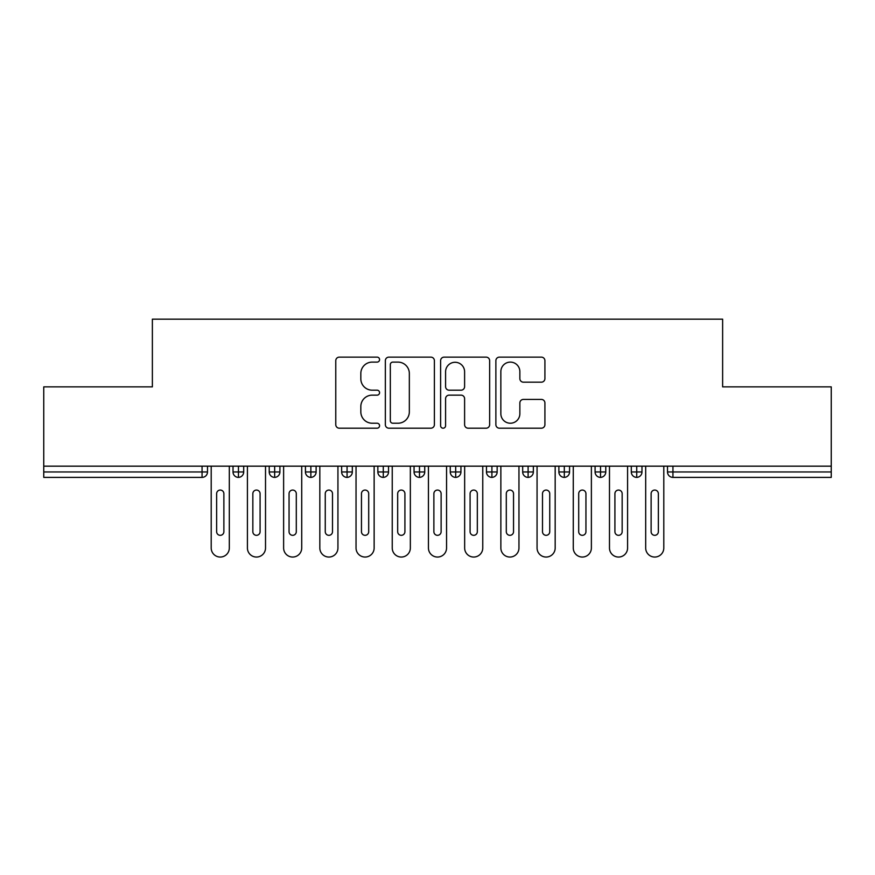 <?xml version="1.0" encoding="UTF-8"?>
<svg xmlns="http://www.w3.org/2000/svg" width="875" height="875" viewBox="0 0 875 875"><rect width="100%" height="100%" fill="white"/><g stroke="black" fill="none" stroke-linecap="round" stroke-linejoin="round"><path stroke-width="1.31" d="M379.575 359.614A2.483 2.483 0 0 0 377.081 357.131L339.325 357.131A3.555 3.555 0 0 0 335.77 360.686L335.77 424.648A3.555 3.555 0 0 0 339.325 428.203L377.081 428.203A2.483 2.483 0 0 0 379.575 425.72A2.483 2.483 0 0 0 377.081 423.227L372.192 423.227A11.375 11.375 0 0 1 360.828 411.863L360.828 406.525A11.375 11.375 0 0 1 372.192 395.15L377.081 395.15A2.483 2.483 0 0 0 379.575 392.667A2.483 2.483 0 0 0 377.081 390.184L372.192 390.184A11.375 11.375 0 0 1 360.828 378.809L360.828 373.472A11.375 11.375 0 0 1 372.192 362.108L377.081 362.108A2.483 2.483 0 0 0 379.575 359.614M541.362 382.178A3.555 3.555 0 0 0 544.917 378.623L544.917 360.686A3.555 3.555 0 0 0 541.362 357.131L499.428 357.131A3.555 3.555 0 0 0 495.873 360.686L495.873 424.648A3.555 3.555 0 0 0 499.428 428.203L541.362 428.203A3.555 3.555 0 0 0 544.917 424.648L544.917 402.97A3.555 3.555 0 0 0 541.362 399.416L523.414 399.416A3.555 3.555 0 0 0 519.859 402.97L519.859 413.722A9.505 9.505 0 0 1 510.355 423.227A9.505 9.505 0 0 1 500.85 413.722L500.85 371.613A9.505 9.505 0 0 1 510.355 362.108A9.505 9.505 0 0 1 519.859 371.613L519.859 378.623A3.555 3.555 0 0 0 523.414 382.178L541.362 382.178M43.75 466.167L831.25 466.167L831.25 386.87L722.63 386.87L722.63 319.167L152.37 319.167L152.37 386.87L43.75 386.87L43.75 471.964L202.059 471.964L202.059 466.167M434.394 360.686A3.555 3.555 0 0 0 430.839 357.131L388.905 357.131A3.555 3.555 0 0 0 385.35 360.686L385.35 424.648A3.555 3.555 0 0 0 388.905 428.203L430.839 428.203A3.555 3.555 0 0 0 434.394 424.648L434.394 360.686M444.161 357.131L486.095 357.131A3.555 3.555 0 0 1 489.65 360.686L489.65 424.648A3.555 3.555 0 0 1 486.095 428.203L468.158 428.203A3.555 3.555 0 0 1 464.603 424.648L464.603 398.705A3.555 3.555 0 0 0 461.048 395.15L449.137 395.15A3.555 3.555 0 0 0 445.583 398.705L445.583 425.72A2.483 2.483 0 0 1 443.1 428.203A2.483 2.483 0 0 1 440.606 425.72L440.606 360.686A3.555 3.555 0 0 1 444.161 357.131M207.495 466.167L207.495 471.964A5.436 5.436 0 0 1 202.059 477.389L43.75 477.389L43.75 471.964M831.25 466.167L831.25 477.389L672.941 477.389A5.436 5.436 0 0 1 667.505 471.964L667.505 466.167L667.505 471.964A5.436 5.436 0 0 0 672.941 477.389L672.941 471.964L831.25 471.964M238.448 477.389A5.436 5.436 0 0 1 233.023 471.964L233.023 466.167L233.023 471.964A5.436 5.436 0 0 0 238.448 477.389A5.436 5.436 0 0 0 243.698 471.964L243.698 466.167L243.698 471.964A5.436 5.436 0 0 1 238.448 477.389L238.448 471.964L243.698 471.964M238.448 466.167L238.448 471.964L233.023 471.964M202.059 477.389A5.436 5.436 0 0 0 207.495 471.964A5.436 5.436 0 0 1 202.059 477.389L202.059 471.964L207.495 471.964M274.663 466.167L274.663 471.964L269.227 471.964L269.227 466.167L269.227 471.964A5.436 5.436 0 0 0 274.663 477.389A5.436 5.436 0 0 0 279.912 471.964L279.912 466.167L279.912 471.964A5.436 5.436 0 0 1 274.663 477.389A5.436 5.436 0 0 1 269.227 471.964A5.436 5.436 0 0 0 274.663 477.389L274.663 471.964L279.912 471.964M310.866 466.167L310.866 471.964L305.441 471.964L305.441 466.167L305.441 471.964A5.436 5.436 0 0 0 310.866 477.389A5.436 5.436 0 0 0 316.116 471.964L316.116 466.167L316.116 471.964A5.436 5.436 0 0 1 310.866 477.389A5.436 5.436 0 0 1 305.441 471.964A5.436 5.436 0 0 0 310.866 477.389L310.866 471.964L316.116 471.964M347.069 466.167L347.069 477.389A5.436 5.436 0 0 1 341.644 471.964L341.644 466.167L341.644 471.964A5.436 5.436 0 0 0 347.069 477.389A5.436 5.436 0 0 0 352.319 471.964L352.319 466.167M383.283 466.167L383.283 477.389A5.436 5.436 0 0 1 377.847 471.964A5.436 5.436 0 0 0 383.283 477.389A5.436 5.436 0 0 1 377.847 471.964L377.847 466.167M388.533 466.167L388.533 471.964A5.436 5.436 0 0 1 383.283 477.389A5.436 5.436 0 0 0 388.533 471.964L377.847 471.964M419.486 466.167L419.486 471.964L414.061 471.964L414.061 466.167L414.061 471.964A5.436 5.436 0 0 0 419.486 477.389A5.436 5.436 0 0 0 424.736 471.964L424.736 466.167L424.736 471.964A5.436 5.436 0 0 1 419.486 477.389A5.436 5.436 0 0 1 414.061 471.964A5.436 5.436 0 0 0 419.486 477.389L419.486 471.964L424.736 471.964M455.689 477.389A5.436 5.436 0 0 1 450.264 471.964L450.264 466.167L450.264 471.964A5.436 5.436 0 0 0 455.689 477.389A5.436 5.436 0 0 0 460.939 471.964L460.939 466.167L460.939 471.964A5.436 5.436 0 0 1 455.689 477.389L455.689 471.964L460.939 471.964M491.903 466.167L491.903 471.964L486.467 471.964L486.467 466.167L486.467 471.964A5.436 5.436 0 0 0 491.903 477.389A5.436 5.436 0 0 0 497.153 471.964L497.153 466.167L497.153 471.964A5.436 5.436 0 0 1 491.903 477.389A5.436 5.436 0 0 1 486.467 471.964A5.436 5.436 0 0 0 491.903 477.389L491.903 471.964L497.153 471.964M528.106 466.167L528.106 477.389A5.436 5.436 0 0 1 522.681 471.964L522.681 466.167L522.681 471.964A5.436 5.436 0 0 0 528.106 477.389A5.436 5.436 0 0 0 533.356 471.964L533.356 466.167M564.309 466.167L564.309 477.389A5.436 5.436 0 0 1 558.884 471.964L558.884 466.167L558.884 471.964A5.436 5.436 0 0 0 564.309 477.389A5.436 5.436 0 0 0 569.559 471.964L569.559 466.167M600.523 466.167L600.523 477.389A5.436 5.436 0 0 1 595.088 471.964L595.088 466.167L595.088 471.964A5.436 5.436 0 0 0 600.523 477.389A5.436 5.436 0 0 0 605.773 471.964L605.773 466.167M636.727 466.167L636.727 471.964L631.302 471.964L631.302 466.167L631.302 471.964A5.436 5.436 0 0 0 636.727 477.389A5.436 5.436 0 0 0 641.977 471.964L641.977 466.167L641.977 471.964A5.436 5.436 0 0 1 636.727 477.389A5.436 5.436 0 0 1 631.302 471.964A5.436 5.436 0 0 0 636.727 477.389L636.727 471.964L641.977 471.964M455.689 466.167L455.689 471.964L450.264 471.964M392.809 362.108A2.483 2.483 0 0 0 390.327 364.591L390.327 420.744A2.483 2.483 0 0 0 392.809 423.227L397.961 423.227A11.375 11.375 0 0 0 409.336 411.863L409.336 373.472A11.375 11.375 0 0 0 397.961 362.108L392.809 362.108M464.603 371.788A9.505 9.505 0 0 0 455.087 362.283A9.505 9.505 0 0 0 445.583 371.788L445.583 386.63A3.555 3.555 0 0 0 449.137 390.184L461.048 390.184A3.555 3.555 0 0 0 464.603 386.63L464.603 371.788M211.203 466.167L211.203 547.991A9.056 9.056 0 0 0 220.259 557.047A9.056 9.056 0 0 0 229.316 547.991L229.316 466.167M223.88 493.686A3.62 3.62 0 0 0 220.259 490.066A3.62 3.62 0 0 0 216.639 493.686L216.639 531.705A3.62 3.62 0 0 0 220.259 535.325A3.62 3.62 0 0 0 223.88 531.705L223.88 493.686M247.417 466.167L247.417 547.991A9.056 9.056 0 0 0 256.462 557.047A9.056 9.056 0 0 0 265.519 547.991L265.519 466.167M260.083 493.686A3.62 3.62 0 0 0 256.462 490.066A3.62 3.62 0 0 0 252.842 493.686L252.842 531.705A3.62 3.62 0 0 0 256.462 535.325A3.62 3.62 0 0 0 260.083 531.705L260.083 493.686M283.62 466.167L283.62 547.991A9.056 9.056 0 0 0 292.677 557.047A9.056 9.056 0 0 0 301.722 547.991L301.722 466.167M296.297 493.686A3.62 3.62 0 0 0 292.677 490.066A3.62 3.62 0 0 0 289.056 493.686L289.056 531.705A3.62 3.62 0 0 0 292.677 535.325A3.62 3.62 0 0 0 296.297 531.705L296.297 493.686M319.823 466.167L319.823 547.991A9.056 9.056 0 0 0 328.88 557.047A9.056 9.056 0 0 0 337.936 547.991L337.936 466.167M332.5 493.686A3.62 3.62 0 0 0 328.88 490.066A3.62 3.62 0 0 0 325.259 493.686L325.259 531.705A3.62 3.62 0 0 0 328.88 535.325A3.62 3.62 0 0 0 332.5 531.705L332.5 493.686M356.037 466.167L356.037 547.991A9.056 9.056 0 0 0 365.083 557.047A9.056 9.056 0 0 0 374.139 547.991L374.139 466.167M368.703 493.686A3.62 3.62 0 0 0 365.083 490.066A3.62 3.62 0 0 0 361.463 493.686L361.463 531.705A3.62 3.62 0 0 0 365.083 535.325A3.62 3.62 0 0 0 368.703 531.705L368.703 493.686M392.241 466.167L392.241 547.991A9.056 9.056 0 0 0 401.297 557.047A9.056 9.056 0 0 0 410.342 547.991L410.342 466.167M404.917 493.686A3.62 3.62 0 0 0 401.297 490.066A3.62 3.62 0 0 0 397.677 493.686L397.677 531.705A3.62 3.62 0 0 0 401.297 535.325A3.62 3.62 0 0 0 404.917 531.705L404.917 493.686M428.444 466.167L428.444 547.991A9.056 9.056 0 0 0 437.5 557.047A9.056 9.056 0 0 0 446.556 547.991L446.556 466.167M441.12 493.686A3.62 3.62 0 0 0 437.5 490.066A3.62 3.62 0 0 0 433.88 493.686L433.88 531.705A3.62 3.62 0 0 0 437.5 535.325A3.62 3.62 0 0 0 441.12 531.705L441.12 493.686M464.658 466.167L464.658 547.991A9.056 9.056 0 0 0 473.703 557.047A9.056 9.056 0 0 0 482.759 547.991L482.759 466.167M477.323 493.686A3.62 3.62 0 0 0 473.703 490.066A3.62 3.62 0 0 0 470.083 493.686L470.083 531.705A3.62 3.62 0 0 0 473.703 535.325A3.62 3.62 0 0 0 477.323 531.705L477.323 493.686M500.861 466.167L500.861 547.991A9.056 9.056 0 0 0 509.917 557.047A9.056 9.056 0 0 0 518.962 547.991L518.962 466.167M513.538 493.686A3.62 3.62 0 0 0 509.917 490.066A3.62 3.62 0 0 0 506.297 493.686L506.297 531.705A3.62 3.62 0 0 0 509.917 535.325A3.62 3.62 0 0 0 513.538 531.705L513.538 493.686M537.064 466.167L537.064 547.991A9.056 9.056 0 0 0 546.12 557.047A9.056 9.056 0 0 0 555.177 547.991L555.177 466.167M549.741 493.686A3.62 3.62 0 0 0 546.12 490.066A3.62 3.62 0 0 0 542.5 493.686L542.5 531.705A3.62 3.62 0 0 0 546.12 535.325A3.62 3.62 0 0 0 549.741 531.705L549.741 493.686M573.278 466.167L573.278 547.991A9.056 9.056 0 0 0 582.323 557.047A9.056 9.056 0 0 0 591.38 547.991L591.38 466.167M585.944 493.686A3.62 3.62 0 0 0 582.323 490.066A3.62 3.62 0 0 0 578.703 493.686L578.703 531.705A3.62 3.62 0 0 0 582.323 535.325A3.62 3.62 0 0 0 585.944 531.705L585.944 493.686M609.481 466.167L609.481 547.991A9.056 9.056 0 0 0 618.538 557.047A9.056 9.056 0 0 0 627.583 547.991L627.583 466.167M622.158 493.686A3.62 3.62 0 0 0 618.538 490.066A3.62 3.62 0 0 0 614.917 493.686L614.917 531.705A3.62 3.62 0 0 0 618.538 535.325A3.62 3.62 0 0 0 622.158 531.705L622.158 493.686M645.684 466.167L645.684 547.991A9.056 9.056 0 0 0 654.741 557.047A9.056 9.056 0 0 0 663.797 547.991L663.797 466.167M658.361 493.686A3.62 3.62 0 0 0 654.741 490.066A3.62 3.62 0 0 0 651.12 493.686L651.12 531.705A3.62 3.62 0 0 0 654.741 535.325A3.62 3.62 0 0 0 658.361 531.705L658.361 493.686M672.941 466.167L672.941 471.964L667.505 471.964A5.436 5.436 0 0 0 672.941 477.389M341.644 471.964A5.436 5.436 0 0 0 347.069 477.389A5.436 5.436 0 0 0 352.319 471.964L341.644 471.964M522.681 471.964A5.436 5.436 0 0 0 528.106 477.389A5.436 5.436 0 0 0 533.356 471.964L522.681 471.964M558.884 471.964A5.436 5.436 0 0 0 564.309 477.389A5.436 5.436 0 0 0 569.559 471.964L558.884 471.964M595.088 471.964A5.436 5.436 0 0 0 600.523 477.389A5.436 5.436 0 0 0 605.773 471.964L595.088 471.964"/></g></svg>

